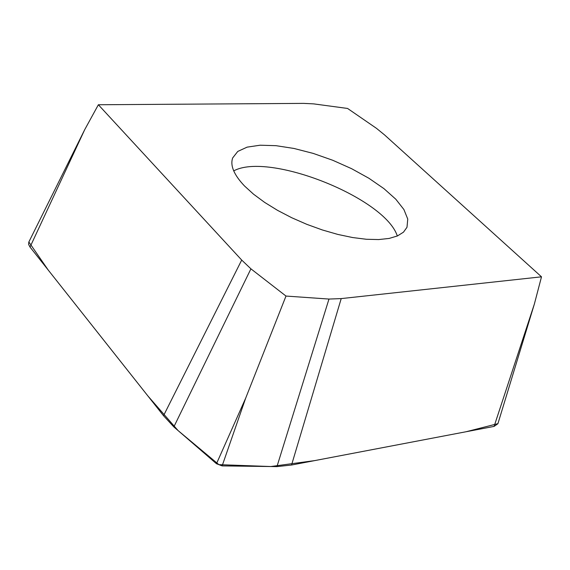 <?xml version="1.0" encoding="UTF-8"?>
<svg xmlns="http://www.w3.org/2000/svg" width="570" height="570" viewBox="0 0 570 570"><rect width="100%" height="100%" fill="white"/><g stroke="black" fill="none" stroke-linecap="round" stroke-linejoin="round"><path stroke-width="0.85" d="M541.5 276.82L341.209 298.594L328.976 299.058L285.99 296.058L250.921 268.841L241.701 260.062L98.368 104.752L303.603 103.384L313.628 103.875L347.572 108.45L376.471 128.335L384.501 134.869L541.5 276.82L534.361 304.067L494.09 426.403L497.902 423.724L534.361 304.067M328.976 299.058L276.942 466.616L291.555 465.02L494.09 426.403M341.209 298.594L291.555 465.02M285.99 296.058L245.72 398.052L222.129 465.897L276.942 466.616M250.921 268.841L173.836 426.909L216.479 463.724L222.129 465.897M245.72 398.052L216.479 463.724M241.701 260.062L163.526 415.708L173.836 426.909M98.368 104.752L84.731 129.625L28.806 242.079L28.614 244.402L30.025 247.066L163.526 415.708M244.509 185.977C233.942 174.847 230.002 165.492 232.688 157.911L237.776 151.428L247.109 147.138L260.098 145.215L276.001 145.678L294.006 148.464L313.215 153.408L332.709 160.255L351.583 168.677L368.933 178.282L383.931 188.627L395.808 199.222L403.916 209.546L407.757 219.072L406.994 227.28L403.467 232.168L397.482 235.93L389.153 238.431L378.701 239.564L366.41 239.272L352.638 237.547L337.803 234.42L322.385 229.974L306.867 224.359L291.755 217.747L277.54 210.351L264.68 202.421L253.557 194.206L244.509 185.977M28.849 241.979L48.215 270.045L147.929 396L178.047 430.542L218.88 464.643L270.793 466.531L314.697 460.603L466.068 431.747L497.924 423.645M84.731 129.625L30.025 247.066M397.326 236.001C385.071 197.904 268.805 151.634 233.721 170.893"/></g></svg>

